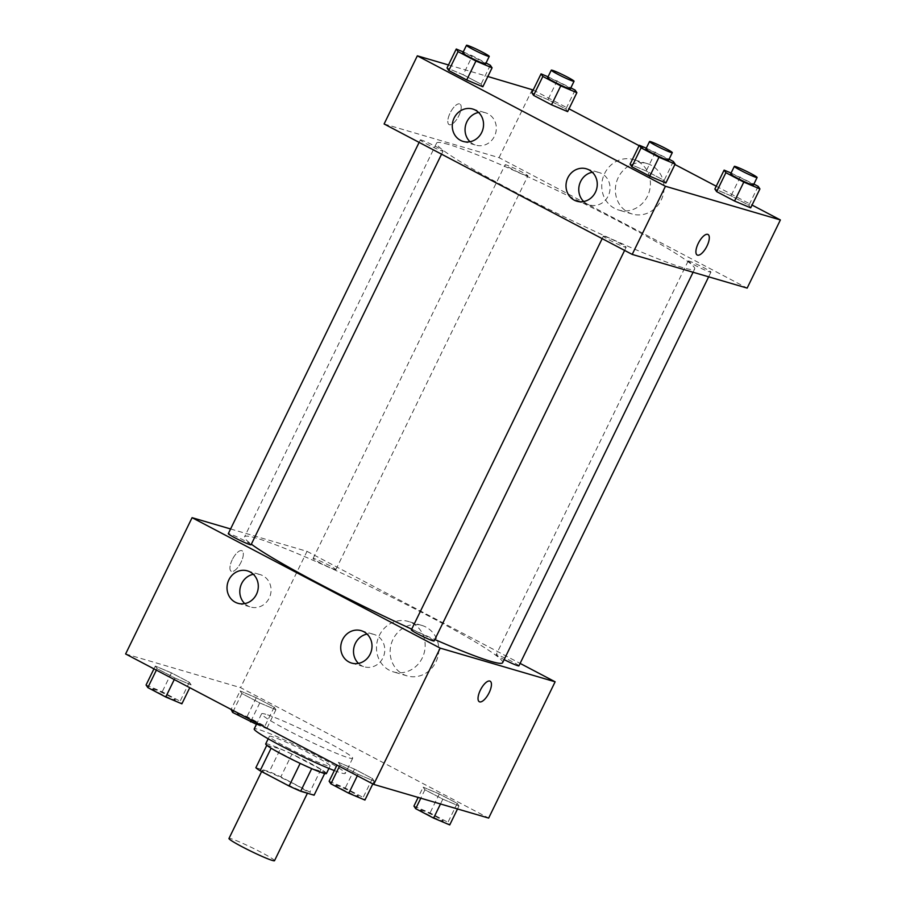 <?xml version="1.0" encoding="UTF-8"?>
<svg xmlns="http://www.w3.org/2000/svg" width="906" height="906" viewBox="0 0 906 906"><rect width="100%" height="100%" fill="white"/><g stroke="black" fill="none" stroke-linecap="round" stroke-linejoin="round"><path stroke-width="0.68" stroke-dasharray="4.53 3.4" d="M274.518 860.7A25.334 1.823 26 0 0 257.044 850.19A25.334 1.823 26 0 0 231.075 838.718A25.334 1.823 26 0 0 228.969 838.492M264.303 770.587A25.334 1.823 26 0 0 262.208 770.349A25.334 1.823 26 0 0 284.178 783.09A25.334 1.823 26 0 0 307.757 792.557A25.334 1.823 26 0 0 290.271 782.048A25.334 1.823 26 0 0 264.303 770.587M300.158 763.396L300.192 763.328A32.707 2.344 26 0 0 311.732 768.548L325.175 772.478A32.707 2.344 26 0 0 320.939 769.409L291.925 754.154L280.849 776.861L309.863 792.116A32.707 2.344 26 0 1 314.099 795.196M255.866 767.71L269.297 771.64A32.707 2.344 26 0 1 280.849 776.861M300.192 763.328L271.121 748.186M266.794 745.287L280.384 748.934L269.297 771.64M266.942 744.992A32.707 2.344 26 0 0 271.177 748.073M291.925 754.154A32.707 2.344 26 0 0 280.384 748.934M265.696 743.928A33.782 2.424 -154 0 1 297.123 756.555A33.782 2.424 -154 0 1 326.42 773.543M286.976 747.427A33.782 2.424 26 0 0 330.112 765.978A33.782 2.424 26 0 0 306.806 751.969A33.782 2.424 26 0 0 272.185 736.669A33.782 2.424 26 0 0 269.388 736.363A33.782 2.424 26 0 0 286.976 747.427M320.939 769.409L309.863 792.116M325.175 772.478L324.676 773.509M334.325 770.564A50.668 3.635 26 0 0 345.299 773.384A50.668 3.635 26 0 0 310.339 752.365A50.668 3.635 26 0 0 258.403 729.432A50.668 3.635 26 0 0 254.201 728.956M265.786 714.279A50.668 3.635 26 0 0 261.596 713.815A50.668 3.635 26 0 0 305.537 739.296A50.668 3.635 26 0 0 352.683 758.243A50.668 3.635 26 0 0 317.723 737.224A50.668 3.635 26 0 0 265.786 714.279M125.617 653.962L240.554 687.643L488.662 818.084M191.121 684.891L174.983 678.084L157.078 668.673L155.311 666.069L171.449 672.875L189.354 682.297L191.121 684.891L174.983 678.084L157.078 668.673L155.311 666.069L171.449 672.875L189.354 682.297L191.121 684.891L189.762 687.688M338.357 762.308L354.495 769.115L372.4 778.526L374.167 781.131L358.029 774.324L340.124 764.902L338.357 762.308L354.495 769.115L372.4 778.526L374.167 781.131L358.029 774.324L340.124 764.902L338.357 762.308L336.998 765.094M423.159 787.155L439.297 793.962L457.202 803.384L458.968 805.978L442.83 799.171L424.925 789.76L423.159 787.155L439.297 793.962L457.202 803.384L458.968 805.978L442.83 799.171L424.925 789.76L423.159 787.155L418.142 797.427M240.113 690.916L256.239 697.733L274.156 707.144L275.922 709.749L259.784 702.931L241.879 693.52L240.113 690.916L256.239 697.733L274.156 707.144L275.922 709.749L259.784 702.931L241.879 693.52L240.113 690.916L231.087 709.421M490.135 681.187L490.135 681.176A11.608 4.496 117.7 0 0 480.746 689.364A11.608 4.496 117.7 0 0 479.319 701.742A11.608 4.496 117.7 0 0 479.331 701.742L479.319 701.742M402.966 674.223A26.297 24.168 -73.7 0 0 407.066 675.887A26.297 24.168 -73.7 0 0 437.655 657.45A26.297 24.168 -73.7 0 0 421.856 625.423A26.297 24.168 -73.7 0 0 392.038 641.573A26.297 24.168 -73.7 0 0 402.966 674.223M230.577 528.957L307.021 551.358L240.554 687.643M307.021 551.358L520.112 663.396M389.32 670.225A26.297 24.168 106.3 0 1 378.402 637.575A26.297 24.168 106.3 0 1 408.21 621.425A26.297 24.168 106.3 0 1 424.019 653.452A26.297 24.168 106.3 0 1 393.419 671.89A26.297 24.168 106.3 0 1 389.32 670.225M232.242 559.738A11.608 4.496 117.7 0 0 231.223 571.301A11.608 4.496 117.7 0 0 240.611 563.113A11.608 4.496 117.7 0 0 242.038 550.746A11.608 4.496 117.7 0 0 232.242 559.738A11.608 4.496 -62.3 0 1 242.038 550.746A11.608 4.496 -62.3 0 1 240.611 563.113A11.608 4.496 -62.3 0 1 231.234 571.301A11.608 4.496 -62.3 0 1 232.242 559.738M358.47 663.385A16.886 15.527 -73.7 0 0 364.393 666.816A16.886 15.527 -73.7 0 0 383.544 656.442A16.886 15.527 -73.7 0 0 376.534 635.468A16.886 15.527 -73.7 0 0 373.895 634.393A16.886 15.527 -73.7 0 0 367.055 634.087M244.756 603.6A16.886 15.527 -73.7 0 0 250.679 607.031A16.886 15.527 -73.7 0 0 269.829 596.658A16.886 15.527 -73.7 0 0 262.819 575.684A16.886 15.527 -73.7 0 0 260.181 574.608A16.886 15.527 -73.7 0 0 253.34 574.302M334.824 569.489A12.673 0.906 26 0 0 335.866 569.602A12.673 0.906 26 0 0 324.88 563.226A12.673 0.906 26 0 0 313.102 558.492A12.673 0.906 26 0 0 321.834 563.747A12.673 0.906 26 0 0 334.824 569.489M434.11 640.984A12.673 0.906 26 0 0 425.378 635.729A12.673 0.906 26 0 0 412.389 629.998A12.673 0.906 26 0 0 411.347 629.885M251.064 544.755A12.673 0.906 26 0 0 242.332 539.5A12.673 0.906 26 0 0 229.343 533.759A12.673 0.906 26 0 0 228.301 533.645M518.912 665.842A12.673 0.906 26 0 0 510.18 660.587A12.673 0.906 26 0 0 497.19 654.845A12.673 0.906 26 0 0 496.148 654.732A12.673 0.906 26 0 0 504.144 659.613M502.649 662.682A143.578 10.306 26 0 0 403.6 603.124A143.578 10.306 26 0 0 256.443 538.141A143.578 10.306 26 0 0 244.563 536.805A143.578 10.306 26 0 0 251.347 544.178M411.698 629.149A143.578 10.306 26 0 0 434.835 639.511M448.47 144.439A143.578 10.306 26 0 0 436.59 143.103A143.578 10.306 26 0 0 561.108 215.3A143.578 10.306 26 0 0 694.676 268.98A143.578 10.306 26 0 0 595.616 209.422A143.578 10.306 26 0 0 448.47 144.439M526.839 175.775A12.673 0.906 -154 0 1 513.861 170.045A12.673 0.906 -154 0 1 505.118 164.79A12.673 0.906 -154 0 1 516.907 169.524A12.673 0.906 -154 0 1 527.892 175.9A12.673 0.906 -154 0 1 526.839 175.775M604.415 236.296A12.673 0.906 26 0 0 603.362 236.172A12.673 0.906 26 0 0 614.359 242.548A12.673 0.906 26 0 0 626.137 247.281A12.673 0.906 26 0 0 617.394 242.027A12.673 0.906 26 0 0 604.415 236.296M421.369 140.056A12.673 0.906 26 0 0 420.316 139.943A12.673 0.906 26 0 0 431.301 146.308A12.673 0.906 26 0 0 443.091 151.053A12.673 0.906 26 0 0 434.348 145.798A12.673 0.906 26 0 0 421.369 140.056M689.217 261.143A12.673 0.906 26 0 0 688.164 261.03A12.673 0.906 26 0 0 699.149 267.395A12.673 0.906 26 0 0 710.938 272.128A12.673 0.906 26 0 0 702.195 266.874A12.673 0.906 26 0 0 689.217 261.143M384.11 123.975L499.047 157.655L747.156 288.097M567.643 111.619L565.876 109.014L547.971 99.603L531.833 92.786L547.971 99.603L565.876 109.014L567.643 111.619M750.689 207.848L748.922 205.254L731.017 195.832L714.879 189.026L731.017 195.832L748.922 205.254L750.689 207.848M665.887 183.001L664.121 180.396L646.216 170.985L630.078 164.179L646.216 170.985L664.121 180.396L665.887 183.001M448.481 64.96L487.858 76.5M533.192 90L569.002 108.822M639.104 145.673L674.913 164.507M716.238 186.228L752.059 205.062M463.17 74.756L447.032 67.939L463.17 74.756L481.075 84.167L463.17 74.756L472.4 55.821L486.035 62.99M482.841 86.772L481.075 84.167L482.841 86.772M583.724 201.54A16.886 15.527 -73.7 0 0 589.659 204.971A16.886 15.527 -73.7 0 0 608.809 194.586A16.886 15.527 -73.7 0 0 601.788 173.624A16.886 15.527 -73.7 0 0 599.149 172.548A16.886 15.527 -73.7 0 0 592.309 172.242M470.01 141.744A16.886 15.527 -73.7 0 0 475.944 145.186A16.886 15.527 -73.7 0 0 495.095 134.801A16.886 15.527 -73.7 0 0 488.074 113.828A16.886 15.527 -73.7 0 0 485.435 112.763A16.886 15.527 -73.7 0 0 478.595 112.457M618.254 177.531A26.297 24.168 -73.7 0 0 632.32 214.043A26.297 24.168 -73.7 0 0 662.909 195.605A26.297 24.168 -73.7 0 0 647.111 163.567A26.297 24.168 -73.7 0 0 618.254 177.531M532.286 89.513L499.047 157.655M459.58 103.907A11.608 4.496 117.7 0 0 450.316 112.627A11.608 4.496 117.7 0 0 449.093 124.598A11.608 4.496 117.7 0 0 458.481 116.41A11.608 4.496 117.7 0 0 459.908 104.043A11.608 4.496 117.7 0 0 459.58 103.907A11.608 4.496 -62.3 0 1 459.908 104.043A11.608 4.496 -62.3 0 1 458.493 116.41A11.608 4.496 -62.3 0 1 449.104 124.598A11.608 4.496 -62.3 0 1 450.316 112.627A11.608 4.496 -62.3 0 1 459.58 103.907M604.619 173.533A26.297 24.168 106.3 0 1 633.475 159.581A26.297 24.168 106.3 0 1 649.274 191.608A26.297 24.168 106.3 0 1 618.685 210.045A26.297 24.168 106.3 0 1 604.619 173.533M708.005 234.484L708.005 234.473A11.608 4.496 117.7 0 0 698.617 242.661A11.608 4.496 117.7 0 0 697.201 255.039L697.201 255.039M548.039 76.806L570.837 87.837M570.361 88.833A12.673 0.906 26 0 0 561.618 83.579A12.673 0.906 26 0 0 548.64 77.837A12.673 0.906 26 0 0 547.586 77.723M557.201 80.668L547.971 99.603M575.106 90.09L565.876 109.014M731.085 173.035L753.883 184.077M753.407 185.062A12.673 0.906 26 0 0 744.664 179.807A12.673 0.906 26 0 0 731.686 174.077A12.673 0.906 26 0 0 730.632 173.952M740.247 176.908L731.017 195.832M758.152 186.319L748.922 205.254M463.238 51.948L472.4 55.821M485.559 63.975A12.673 0.906 26 0 0 476.816 58.72A12.673 0.906 26 0 0 463.838 52.99A12.673 0.906 26 0 0 462.785 52.876M490.305 65.232L481.075 84.167M646.284 148.188L669.081 159.23M668.605 160.215A12.673 0.906 26 0 0 659.862 154.96A12.673 0.906 26 0 0 646.884 149.23A12.673 0.906 26 0 0 645.831 149.105M655.446 152.061L646.216 170.985M673.351 161.472L664.121 180.396M230.871 709.851L247.01 716.657L264.914 726.068L266.692 728.673L256.455 724.347M238.448 713.826A12.673 0.906 26 0 0 237.395 713.702A12.673 0.906 26 0 0 248.38 720.077A12.673 0.906 26 0 0 260.169 724.811A12.673 0.906 26 0 0 251.426 719.557A12.673 0.906 26 0 0 238.448 713.826M275.922 709.749L266.692 728.673M259.784 702.931L251.415 720.1M241.879 693.52L233.499 710.689M256.239 697.733L247.01 716.657M274.156 707.144L264.914 726.068M238.414 713.883A12.673 0.906 26 0 0 237.361 713.769A12.673 0.906 26 0 0 248.357 720.134A12.673 0.906 26 0 0 260.135 724.868A12.673 0.906 26 0 0 251.404 719.613A12.673 0.906 26 0 0 238.414 713.883M413.929 806.08L430.056 812.897L447.96 822.308L449.738 824.913M421.494 810.066A12.673 0.906 26 0 0 420.441 809.941A12.673 0.906 26 0 0 431.426 816.317A12.673 0.906 26 0 0 443.215 821.051A12.673 0.906 26 0 0 434.472 815.796A12.673 0.906 26 0 0 421.494 810.066M458.968 805.978L457.519 808.956M442.83 799.171L440.486 803.973M424.925 789.76L420.803 798.197M439.297 793.962L430.056 812.897M457.202 803.384L447.96 822.308M421.46 810.123A12.673 0.906 26 0 0 420.418 809.998A12.673 0.906 26 0 0 431.403 816.374A12.673 0.906 26 0 0 443.181 821.108A12.673 0.906 26 0 0 434.45 815.853A12.673 0.906 26 0 0 421.46 810.123M146.07 684.993L162.208 691.81L180.113 701.221L181.891 703.826M153.646 688.979A12.673 0.906 26 0 0 152.593 688.854A12.673 0.906 26 0 0 163.578 695.23A12.673 0.906 26 0 0 175.368 699.964A12.673 0.906 26 0 0 166.625 694.709A12.673 0.906 26 0 0 153.646 688.979M174.983 678.084L174.269 679.545M157.078 668.673L156.364 670.134M155.311 666.069L153.941 668.855M171.449 672.875L162.208 691.81M189.354 682.297L180.113 701.221M153.612 689.036A12.673 0.906 26 0 0 152.57 688.922A12.673 0.906 26 0 0 163.556 695.287A12.673 0.906 26 0 0 175.334 700.021A12.673 0.906 26 0 0 166.602 694.766A12.673 0.906 26 0 0 153.612 689.036M329.127 781.232L345.254 788.039L363.159 797.461L364.937 800.055M336.692 785.208A12.673 0.906 26 0 0 335.639 785.094A12.673 0.906 26 0 0 346.624 791.459A12.673 0.906 26 0 0 358.414 796.204A12.673 0.906 26 0 0 349.671 790.949A12.673 0.906 26 0 0 336.692 785.208M374.167 781.131L372.808 783.928M358.029 774.324L357.315 775.785M340.124 764.902L339.41 766.363M354.495 769.115L345.254 788.039M372.4 778.526L363.159 797.461M336.658 785.275A12.673 0.906 26 0 0 335.616 785.151A12.673 0.906 26 0 0 346.602 791.527A12.673 0.906 26 0 0 358.38 796.261A12.673 0.906 26 0 0 349.648 791.006A12.673 0.906 26 0 0 336.658 785.275M307.417 793.237L307.757 792.557M261.608 771.584L262.208 770.349M269.388 736.363L268.199 738.798M330.112 765.978L328.923 768.413M261.596 713.815L257.077 723.079M352.683 758.243L345.299 773.384M421.856 625.423L408.21 621.425M407.066 675.887L393.419 671.89M351.63 663.079L364.393 666.816M361.12 630.655L373.895 634.393M237.916 603.294L250.679 607.031M247.406 570.871L260.181 574.608M436.59 143.103L244.563 536.805M694.676 268.98L693.079 272.253M335.866 569.602L527.892 175.9M313.102 558.492L505.118 164.79M603.362 236.172L602.173 238.629M626.137 247.281L624.608 250.418M420.316 139.943L419.127 142.389M443.091 151.053L441.562 154.179M688.164 261.03L496.148 654.732M710.938 272.128L708.651 276.817M576.884 201.223L589.659 204.971M586.386 168.81L599.149 172.548M463.17 141.438L475.944 145.186M472.672 109.026L485.435 112.763M647.111 163.567L633.475 159.581M632.32 214.043L618.685 210.045"/><path stroke-width="1.36" d="M261.608 771.584L228.969 838.492A25.334 1.823 26 0 0 250.951 851.232A25.334 1.823 26 0 0 274.518 860.7L307.417 793.237M324.676 773.509L314.099 795.196L300.656 791.255A32.707 2.344 26 0 1 289.105 786.034L260.101 770.78A32.707 2.344 26 0 1 255.866 767.71L266.794 745.287M271.121 748.186L260.101 770.78M300.158 763.396L289.105 786.034M328.923 768.413L326.42 773.543A33.782 2.424 -154 0 1 283.284 754.992A33.782 2.424 -154 0 1 265.696 743.928L268.199 738.798M311.698 768.628L300.656 791.255M257.077 723.079L254.201 728.956A50.668 3.635 26 0 0 283.182 746.906A50.668 3.635 26 0 0 334.325 770.564M520.112 663.396L555.129 681.799L488.662 818.084L373.714 784.403L125.617 653.962L192.083 517.677L230.577 528.957M479.331 701.742A11.608 4.496 117.7 0 0 489.115 692.75A11.608 4.496 -62.3 0 1 479.331 701.742A11.608 4.496 -62.3 0 1 480.758 689.364A11.608 4.496 -62.3 0 1 490.135 681.187A11.608 4.496 -62.3 0 1 489.127 692.75A11.608 4.496 117.7 0 0 490.135 681.176M555.129 681.799L440.191 648.118L373.714 784.403M363.759 631.72A16.886 15.527 106.3 0 1 370.781 652.694A16.886 15.527 106.3 0 1 351.63 663.079A16.886 15.527 106.3 0 1 341.471 642.501A16.886 15.527 106.3 0 1 361.12 630.655A16.886 15.527 106.3 0 1 363.759 631.72M250.045 571.935A16.886 15.527 106.3 0 1 257.066 592.909A16.886 15.527 106.3 0 1 237.916 603.294A16.886 15.527 106.3 0 1 227.757 582.717A16.886 15.527 106.3 0 1 247.406 570.871A16.886 15.527 106.3 0 1 250.045 571.935M440.191 648.118L192.083 517.677M367.055 634.087A16.886 15.527 -73.7 0 0 354.246 646.238A16.886 15.527 -73.7 0 0 358.47 663.385M253.34 574.302A16.886 15.527 -73.7 0 0 240.532 586.454A16.886 15.527 -73.7 0 0 244.756 603.6M602.173 238.629L411.347 629.885A12.673 0.906 26 0 0 422.332 636.25A12.673 0.906 26 0 0 434.11 640.984L624.608 250.418M419.127 142.389L228.301 533.645A12.673 0.906 26 0 0 239.286 540.021A12.673 0.906 26 0 0 251.064 544.755L441.562 154.179M504.144 659.613A12.673 0.906 26 0 0 518.912 665.842L708.651 276.817M251.347 544.178A143.578 10.306 26 0 0 411.698 629.149M434.835 639.511A143.578 10.306 26 0 0 502.649 662.682L693.079 272.253M384.11 123.975L632.207 254.416L665.446 186.274L417.338 55.832L384.11 123.975M752.059 205.062L780.383 219.954L747.156 288.097L632.207 254.416M595.412 192.265A16.886 15.527 106.3 0 1 576.884 201.223A16.886 15.527 106.3 0 1 566.737 180.656A16.886 15.527 106.3 0 1 586.386 168.81A16.886 15.527 106.3 0 1 589.013 169.875A16.886 15.527 106.3 0 1 595.412 192.265M454.133 117.984A16.886 15.527 106.3 0 1 472.672 109.026A16.886 15.527 106.3 0 1 475.299 110.09A16.886 15.527 106.3 0 1 482.32 131.064A16.886 15.527 106.3 0 1 463.17 141.438A16.886 15.527 106.3 0 1 454.133 117.984M567.643 111.619L551.505 104.802L567.643 111.619L576.873 92.684L560.746 85.877L542.841 76.466L541.063 73.862L548.039 76.806M533.6 95.39L551.505 104.802L533.6 95.39L531.833 92.786L533.6 95.39L542.841 76.466M750.689 207.848L734.551 201.041L750.689 207.848L759.93 188.924L743.792 182.117L725.887 172.695L724.109 170.101L731.085 173.035M716.646 191.63L734.551 201.041L716.646 191.63L714.879 189.026L716.646 191.63L725.887 172.695M665.887 183.001L649.761 176.194L665.887 183.001L675.129 164.077L658.99 157.259L641.086 147.848L639.308 145.243L646.284 148.188M631.844 166.772L649.761 176.194L631.844 166.772L630.078 164.179L631.844 166.772L641.086 147.848M417.338 55.832L448.481 64.96M487.858 76.5L533.192 90M780.383 219.954L665.446 186.274M569.002 108.822L639.104 145.673M674.913 164.507L716.238 186.228M447.032 67.939L448.798 70.543L466.703 79.954L482.841 86.772L466.703 79.954L448.798 70.543L447.032 67.939L456.262 49.015L463.238 51.948M592.309 172.242A16.886 15.527 -73.7 0 0 579.5 184.394A16.886 15.527 -73.7 0 0 583.724 201.54M478.595 112.457A16.886 15.527 -73.7 0 0 465.786 124.609A16.886 15.527 -73.7 0 0 470.01 141.744M697.201 255.039A11.608 4.496 117.7 0 0 697.518 255.164A11.608 4.496 -62.3 0 1 697.201 255.039A11.608 4.496 -62.3 0 1 698.628 242.661A11.608 4.496 -62.3 0 1 708.005 234.484A11.608 4.496 -62.3 0 1 706.793 246.443A11.608 4.496 -62.3 0 1 697.529 255.164A11.608 4.496 117.7 0 0 706.793 246.455A11.608 4.496 117.7 0 0 708.005 234.473M570.837 87.837L575.106 90.09L576.873 92.684M551.278 70.147L547.586 77.723A12.673 0.906 26 0 0 558.572 84.088A12.673 0.906 26 0 0 570.361 88.833L574.053 81.257A12.673 0.906 26 0 0 565.31 76.002A12.673 0.906 26 0 0 552.332 70.272A12.673 0.906 26 0 0 551.278 70.147A12.673 0.906 26 0 0 562.264 76.523A12.673 0.906 26 0 0 574.053 81.257M560.746 85.877L551.505 104.802M541.063 73.862L531.833 92.786M753.883 184.077L758.152 186.319L759.93 188.924M734.324 166.387L730.632 173.952A12.673 0.906 26 0 0 741.618 180.328A12.673 0.906 26 0 0 753.407 185.062L757.099 177.497A12.673 0.906 26 0 0 748.356 172.242A12.673 0.906 26 0 0 735.378 166.5A12.673 0.906 26 0 0 734.324 166.387A12.673 0.906 26 0 0 745.31 172.752A12.673 0.906 26 0 0 757.099 177.497M743.792 182.117L734.551 201.041M724.109 170.101L714.879 189.026M486.035 62.99L490.305 65.232L492.071 67.837L475.944 61.03L458.04 51.608L456.262 49.015M466.477 45.3L462.785 52.876A12.673 0.906 26 0 0 473.77 59.241A12.673 0.906 26 0 0 485.559 63.975L489.251 56.41A12.673 0.906 26 0 0 480.508 51.155A12.673 0.906 26 0 0 467.53 45.413A12.673 0.906 26 0 0 466.477 45.3A12.673 0.906 26 0 0 477.462 51.676A12.673 0.906 26 0 0 489.251 56.41M492.071 67.837L482.841 86.772M475.944 61.03L466.703 79.954M458.04 51.608L448.798 70.543M669.081 159.23L673.351 161.472L675.129 164.077M649.523 141.54L645.831 149.105A12.673 0.906 26 0 0 656.816 155.481A12.673 0.906 26 0 0 668.605 160.215L672.297 152.638A12.673 0.906 26 0 0 663.554 147.384A12.673 0.906 26 0 0 650.576 141.653A12.673 0.906 26 0 0 649.523 141.54A12.673 0.906 26 0 0 660.508 147.905A12.673 0.906 26 0 0 672.297 152.638M658.99 157.259L649.761 176.194M639.308 145.243L630.078 164.179M256.455 724.347L232.649 712.444L231.087 709.421M251.415 720.1L250.554 721.856M233.499 710.689L232.649 712.444M457.519 808.956L449.738 824.913L433.6 818.095L415.695 808.684L413.929 806.08L418.142 797.427M440.486 803.973L433.6 818.095M420.803 798.197L415.695 808.684M189.762 687.688L181.891 703.826L165.753 697.008L147.848 687.597L146.07 684.993L153.941 668.855M174.269 679.545L165.753 697.008M156.364 670.134L147.848 687.597M372.808 783.928L364.937 800.055L348.799 793.248L330.894 783.837L329.127 781.232L336.998 765.094M357.315 775.785L348.799 793.248M339.41 766.363L330.894 783.837"/></g></svg>
